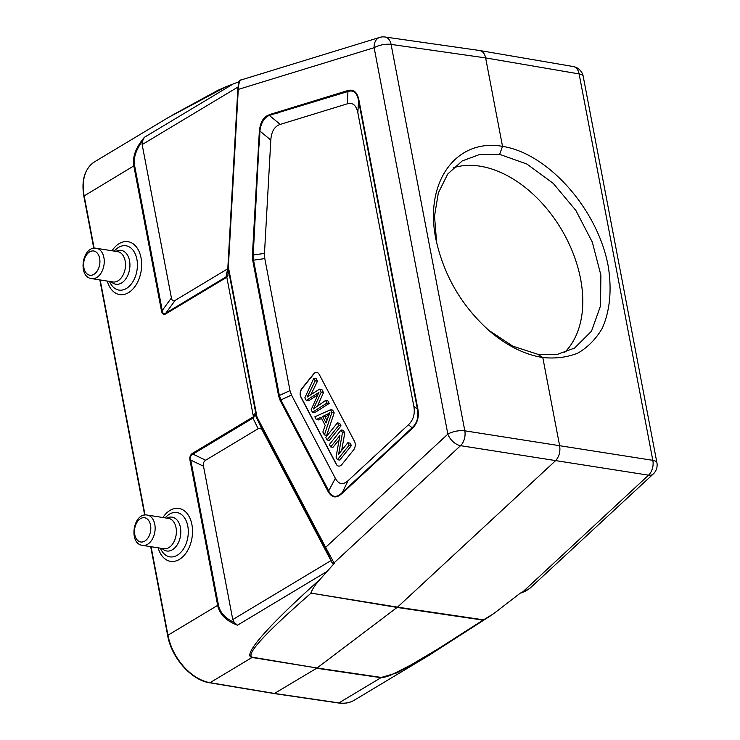 <?xml version="1.0" encoding="UTF-8"?>
<svg xmlns="http://www.w3.org/2000/svg" width="740" height="740" viewBox="0 0 740 740"><rect width="100%" height="100%" fill="white"/><g stroke="black" fill="none" stroke-linecap="round" stroke-linejoin="round"><path stroke-width="1.11" d="M209.651 682.77L274.235 693.574L316.664 668.248L380.952 677.692L338.948 702.908A1.23 0.805 98.3 0 1 338.541 703C344.461 703.842 349.715 702.908 354.293 700.197A46.019 30.506 -121 0 1 338.948 702.908L274.632 693.482L210.058 682.678A46.019 30.506 -121 0 1 167.962 635.216L167.675 635.586C171.477 657.777 191.392 680.245 209.651 682.77A1.23 0.795 -80.5 0 0 210.058 682.678L252.062 657.462C241.804 655.973 266.604 627.076 320.041 579.374L334.276 563.371L332.297 563.14L263.052 431.633C261.479 428.756 259.851 427.785 258.14 428.71L205.665 460.225C203.74 461.436 203.028 463.434 203.509 466.209L232.767 619.565L234.321 622.488C225.256 618.353 219.965 612.544 218.429 605.052L190.781 460.114C189.986 457.181 190.698 455.193 192.937 454.129A1.841 1.221 -121 0 1 192.594 453.259C190.291 454.712 189.431 457.107 190.013 460.437A1.841 0.666 -10.8 0 1 190.781 460.114L203.509 466.209M453.213 167.823A109.215 72.409 -121 0 1 479.946 166.167A109.215 72.409 -121 0 1 569.856 245.523A109.215 72.409 -121 0 1 564.435 352.619M520.331 593.11L493.747 613.617L483.516 619.833L397.51 607.142L555.407 460.835C559.07 456.941 560.495 451.983 559.671 445.98L542.799 357.531C555.509 358.817 567.21 357.346 577.894 353.1C587.754 347.328 595.802 339.179 602.055 328.643C609.954 311.429 612.073 289.571 608.151 265.854C597.707 209.42 548.183 153.393 502.525 146.372L485.644 57.914C484.719 53.678 482.748 51.217 479.742 50.523L479.603 50.505M226.801 277.232L227.957 275.863L227.911 267.223M192.594 453.259L252.608 417.221A1.841 1.221 59 0 0 252.96 418.091L253.7 417.776L254.782 414.308L256.595 417.443L227.948 267.279A1.841 0.666 -10.8 0 1 228.355 266.89L227.911 267.038A1.841 0.583 -0.7 0 0 227.892 267.131A1.841 0.583 -0.7 0 0 227.948 267.279L228.022 273.893M227.911 266.974L238.271 89.42C238.576 83.972 239.455 80.836 240.907 80.022M542.809 357.55C524.975 354.673 507.52 346.098 490.435 331.798C463.148 307.775 445.249 278.138 436.73 242.886C422.808 184.612 454.665 137.871 502.516 146.344M239.307 81.622L226.061 86.719L168.581 117.373M226.061 86.719L217.56 90.474L171.421 115.681M171.412 297.933L162.245 310.504A1.841 0.666 169.2 0 0 161.468 310.828C162.153 314.111 163.651 315.083 165.982 313.76A1.841 1.221 -121 0 1 166.001 312.946C163.836 314.361 162.587 313.547 162.245 310.504L134.597 165.566C133.256 158.027 135.892 149.859 142.487 141.09L142.154 144.568L171.412 297.933C171.976 300.662 173.225 301.476 175.167 300.366L227.911 268.685M165.982 313.76L225.996 277.722A1.841 1.221 59 0 1 226.024 276.908L227.837 275.668L228.013 274.041M142.487 141.09L144.383 137.298C135.799 147.463 132.284 157 133.82 165.899A1.841 0.666 -10.8 0 1 134.597 165.566M226.782 277.241L226.921 276.122M254.764 414.289L254.273 413.845L253.404 416.731M253.413 416.657L226.819 277.25M252.433 657.212A6.133 3.996 -80.5 0 1 252.062 657.462L317.035 667.998L252.433 657.212C245.199 654.918 264.744 633.56 311.078 593.129L397.51 607.142L317.035 667.998L381.322 677.442C383.94 677.581 387.649 676.545 392.459 674.353L410.922 664.982L438.839 648.416L483.516 619.833M310.966 592.749C312.817 588.365 315.841 583.906 320.041 579.374M433.214 652.8L397.158 672.771L381.322 677.442M334.276 563.371L325.637 547.369A1.841 1.045 152.2 0 0 325.36 548.396L331.89 562.159A1.841 1.61 -22.3 0 0 334.064 562.863L460.539 445.674A12.275 7.927 -80.9 0 0 464.812 430.819L391.099 44.409A12.275 7.992 -81.9 0 0 385.05 37L479.585 50.505M240.944 80.013L379.703 37.416A12.275 8.834 72.9 0 0 374.135 47.712L238.271 89.42L228.355 266.89L257.002 417.064A1.841 0.666 169.2 0 0 256.595 417.443A1.841 1.591 149.9 0 0 256.725 418.091A1.841 1.045 -27.8 0 1 257.002 417.064L325.637 547.369L447.848 434.121A12.275 7.141 47.2 0 0 460.539 445.674L648.545 475.182A12.275 7.141 47.2 0 0 653.198 474.053A12.275 12.275 0 0 0 656.917 462.75A12.275 4.459 169.2 0 0 652.819 460.336A12.275 8.14 98.8 0 1 648.545 475.182L522.033 592.62L520.609 593.036M218.429 605.052A1.841 0.666 169.2 0 0 217.662 605.376C219.493 614.191 226.098 620.804 237.457 625.217L234.321 622.488M253.7 417.776L253.395 416.759M259.694 131.221L253.219 255.032L253.543 260.184A1.841 0.666 -10.8 0 0 252.766 260.517L252.423 255.05L259.342 131.248M269.314 114.783C263.496 116.735 260.193 122.22 259.416 131.239M259.37 145.077L259.907 131.045C260.97 122.923 264.106 117.706 269.323 115.385L280.229 124.403C274.531 126.299 271.386 131.517 270.812 140.064L264.476 253.432L264.8 258.593L289.988 390.609L291.495 395.058L335.34 478.299C338.716 484.469 342.999 485.237 348.179 480.593L408.471 424.723C413.401 420.015 415.177 413.827 413.808 406.158L357.855 112.832C356.31 105.265 352.786 102.268 347.254 103.831L280.229 124.403M347.254 103.831L347.939 91.51C353.48 89.707 357.013 92.704 358.53 100.511A1.841 0.666 -10.8 0 1 358.937 100.131C357.309 92.112 353.563 88.93 347.707 90.585A1.841 1.323 72.9 0 0 347.939 91.51L269.323 115.385M278.814 112.73L269.388 115.107M417.832 408.85A1.841 0.666 169.2 0 0 417.425 409.239C418.868 416.962 417.082 423.151 412.088 427.803A1.841 1.073 47.2 0 0 412.171 428.534C417.397 423.539 419.284 416.981 417.832 408.85L358.937 100.131M317.479 381.156L315.185 380.795L313.815 378.186L316.1 378.547L317.479 381.156A605.357 396.353 98.9 0 1 310.92 394.513M316.47 406.778A89.864 58.839 -81.1 0 0 313.418 408.97L321.206 392.219L319.578 389.129L307.183 397.019A605.357 396.353 -81.1 0 0 315.185 380.795M313.815 378.186L304.852 397.824L306.231 400.442L308.515 400.793A3079.501 2016.278 -81.1 0 1 317.765 394.975M306.231 400.442A3079.501 2016.278 98.9 0 1 317.275 393.495A42.337 27.722 -81.1 0 0 318.931 392.376A6316.483 4135.657 -81.1 0 0 311.151 409.793L312.456 412.263L314.75 412.624L329.207 403.43L326.923 403.069L325.563 400.488L327.848 400.849L329.207 403.43M312.456 412.263L326.923 403.069M325.563 400.488L316.461 406.778M319.578 389.129L321.863 389.49L323.491 392.579L321.206 392.219M323.491 392.579L317.46 406.084M328.949 415.057L325.11 416.851L326.978 420.394M322.594 416.463L327.071 414.354A23.467 15.364 -81.1 0 0 329.901 412.615A162.079 106.116 -81.1 0 0 326.053 423.021L322.594 416.463L325.11 416.851M316.295 419.543L320.947 417.286L325.212 425.371L322.862 432.021L324.397 434.935L331.899 412.522L330.447 409.757L314.861 416.824L316.295 419.543L318.579 419.904L321.567 418.452M324.397 434.935L326.692 435.296L334.184 412.883L331.899 412.522M330.447 409.757L332.732 410.117L334.184 412.883M338.726 425.482L341.011 425.842L329.346 440.346L327.052 439.986L338.726 425.482L337.375 422.919L339.66 423.28L341.011 425.842M337.375 422.919L325.702 437.414L327.052 439.986M330.706 446.923L339.882 435.527L336.062 457.089L337.449 459.716L349.114 445.221L347.828 442.761L338.661 454.147L342.472 432.595L341.085 429.968L329.42 444.472L330.706 446.923L333 447.284L339.151 439.643M337.449 459.716L339.743 460.077L351.407 445.572L349.114 445.221M347.828 442.761L350.113 443.121L351.407 445.572M342.472 432.595L344.766 432.956L341.677 450.401M341.085 429.968L343.379 430.329L344.766 432.956M316.942 372.47A6.133 4.014 -81.1 0 0 313.751 374.079L302.077 388.574A6.133 4.014 -81.1 0 0 301.097 397.186L336.404 464.221A6.133 4.014 -81.1 0 0 338.67 466.117M341.861 464.507A6.133 4.014 98.9 0 1 338.559 466.098A6.133 4.014 98.9 0 1 336.173 464.184L300.875 397.149A6.133 4.014 98.9 0 1 301.855 388.546L313.519 374.042A6.133 4.014 98.9 0 1 316.831 372.451A6.133 4.014 98.9 0 1 319.208 374.366L354.516 441.401A6.133 4.014 98.9 0 1 353.535 450.013L341.861 464.507M264.8 258.593L253.543 260.184L279.35 395.502L280.867 399.942L328.754 490.879M341.565 493.229C336.256 498.048 331.946 497.289 328.625 490.953M341.639 493.83L348.179 480.593M328.125 491.341C331.677 497.835 336.182 498.64 341.63 493.756M328.606 490.916L328.061 491.397M653.198 474.053L529.627 588.55L520.997 592.685M537.777 354.275L557.461 354.321L574.61 348.05L591.501 331.196L600.51 305.935L600.889 275.178L592.324 242.184L575.868 210.438L553.224 183.372L526.926 164.058L499.639 154.346L479.659 154.494L462.241 160.922L447.746 174.011L438.339 192.872L434.519 216.071L436.582 241.943M488.474 330.105L512.802 346.163L537.767 354.275L542.799 357.522M502.525 146.363L499.62 154.346M140.508 518.638A12.275 8.038 -81.1 0 0 134.773 534.595A12.275 8.038 -81.1 0 0 144.79 541.097A12.275 8.038 -81.1 0 0 150.525 525.141A12.275 8.038 -81.1 0 0 140.508 518.638M147.621 544.27A15.336 10.046 -81.1 0 0 155.141 527.981A15.336 10.046 -81.1 0 0 147.325 515.077C133.181 512.099 128.196 543.891 142.561 545.38A15.336 10.046 -81.1 0 0 147.621 544.27M147.325 515.077L168.563 518.407A15.336 10.046 98.9 0 1 176.102 535.122A15.336 10.046 98.9 0 1 163.799 548.719L142.561 545.38M162.097 548.451A17.14 11.22 -81.1 0 0 172.411 549.755A17.14 11.22 -81.1 0 0 180.477 527.777A17.14 11.22 -81.1 0 0 166.861 518.139M165.168 517.88A22.441 14.689 98.9 0 1 186.98 522.912A22.441 14.689 98.9 0 1 177.295 555.231A22.441 14.689 98.9 0 1 160.404 548.183M162.902 517.519A26.779 17.529 98.9 0 1 190.393 519.267A26.779 17.529 98.9 0 1 179.394 559.412A26.779 17.529 98.9 0 1 158.147 547.831M89.623 251.878A12.275 8.038 -81.1 0 0 83.888 267.834A12.275 8.038 -81.1 0 0 93.906 274.346A12.275 8.038 -81.1 0 0 99.641 258.38A12.275 8.038 -81.1 0 0 89.623 251.878M96.737 277.509A15.336 10.046 -81.1 0 0 104.257 261.22A15.336 10.046 -81.1 0 0 96.431 248.316C82.297 245.338 77.302 277.13 91.677 278.619A15.336 10.046 -81.1 0 0 96.737 277.509M96.431 248.316L117.669 251.646A15.336 10.046 98.9 0 1 125.495 264.559A15.336 10.046 98.9 0 1 117.975 280.839A15.336 10.046 98.9 0 1 112.915 281.959L91.677 278.619M111.213 281.69A17.14 11.22 -81.1 0 0 121.526 282.995A17.14 11.22 -81.1 0 0 129.593 261.017A17.14 11.22 -81.1 0 0 115.967 251.378M114.275 251.119A22.441 14.689 98.9 0 1 136.095 256.151A22.441 14.689 98.9 0 1 126.41 288.471A22.441 14.689 98.9 0 1 109.52 281.422M112.017 250.758A26.779 17.529 98.9 0 1 139.499 252.507A26.779 17.529 98.9 0 1 128.51 292.651A26.779 17.529 98.9 0 1 107.263 281.071M190.013 460.437L217.662 605.376L167.962 635.216L151.08 546.721M145.04 515.031L100.196 279.961M94.147 248.27L84.129 195.73A46.019 30.506 -121 0 1 94.803 161.672C84.823 168.424 81.169 179.894 83.833 196.109L133.82 165.899L161.468 310.828M479.76 50.533L573.223 66.535A12.275 8.075 99.7 0 1 579.106 73.917A12.275 4.459 -10.8 0 1 583.203 76.331A12.275 12.275 0 0 0 573.186 66.535M579.106 73.917L485.644 57.914L391.099 44.409A12.275 4.459 -10.8 0 0 374.135 47.712L447.848 434.121A12.275 4.459 169.2 0 1 464.812 430.819L652.819 460.336L579.106 73.917M175.167 300.366L166.001 312.946L226.024 276.908L227.652 268.861M142.154 144.568L238.021 87.015M233.544 83.759L144.383 137.298M226.782 277.102L225.996 277.722M325.36 548.396L256.725 418.091L263.052 431.633M258.14 428.71L252.96 418.091L192.937 454.129L205.665 460.225M330.983 560.596L232.767 619.565M311.078 593.129L397.139 607.448L482.674 620.065M332.297 563.14L331.89 562.159M237.457 625.217L326.627 571.678M252.608 417.221L253.441 416.87M264.476 253.432L252.423 255.05M269.323 114.654L347.707 90.585M357.855 112.832L358.53 100.511L417.425 409.239L413.808 406.158M318.357 393.661L317.275 393.495M327.071 414.354L329.096 414.678M270.812 140.064L259.907 131.045M328.051 491.434L280.183 400.534L278.582 395.826A1.841 0.666 169.2 0 1 279.35 395.502L289.988 390.609M291.495 395.058L280.867 399.942A1.841 1.045 -27.8 0 0 280.183 400.534M328.69 490.925L335.34 478.299M341.584 493.136L412.088 427.803L408.471 424.723M412.171 428.534L341.667 493.867M252.766 260.517L278.582 395.826M274.235 693.574L338.541 703M167.675 635.586L150.71 546.666M144.689 515.077L99.826 279.905M93.795 248.316L83.833 196.109M227.976 273.985L227.892 267.131M240.889 80.05C239.482 79.559 238.456 82.723 237.808 89.531L227.892 267.001A1.841 1.841 0 0 0 227.892 267.177M385.059 37A12.275 12.275 0 0 0 379.703 37.416M656.917 462.75L583.203 76.331M228.003 273.976L227.976 274.512M490.971 615.523L428.488 655.649M522.033 592.62L527.037 590.437M94.803 161.672L169.331 116.92M354.293 700.197L428.83 655.446"/></g></svg>
